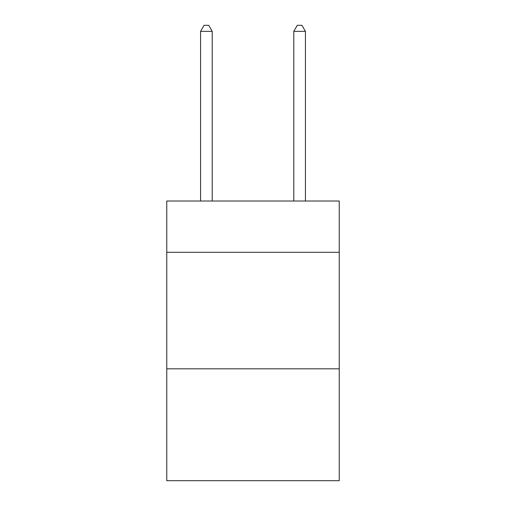 <?xml version="1.0" encoding="UTF-8"?>
<svg xmlns="http://www.w3.org/2000/svg" width="506" height="506" viewBox="0 0 506 506"><rect width="100%" height="100%" fill="white"/><g stroke="black" fill="none" stroke-linecap="round" stroke-linejoin="round"><path stroke-width="0.76" d="M339.235 252.298L339.235 201.027L166.765 201.027L166.765 252.298L339.235 252.298L339.235 480.7L166.765 480.7L166.765 252.298M339.235 368.83L166.765 368.83M212.216 201.027L212.216 31.359L200.559 31.359L200.559 201.027M200.559 31.359L204.057 25.3L208.719 25.3L212.216 31.359M305.441 201.027L305.441 31.359L293.784 31.359L293.784 201.027M293.784 31.359L297.281 25.3L301.943 25.3L305.441 31.359"/></g></svg>
